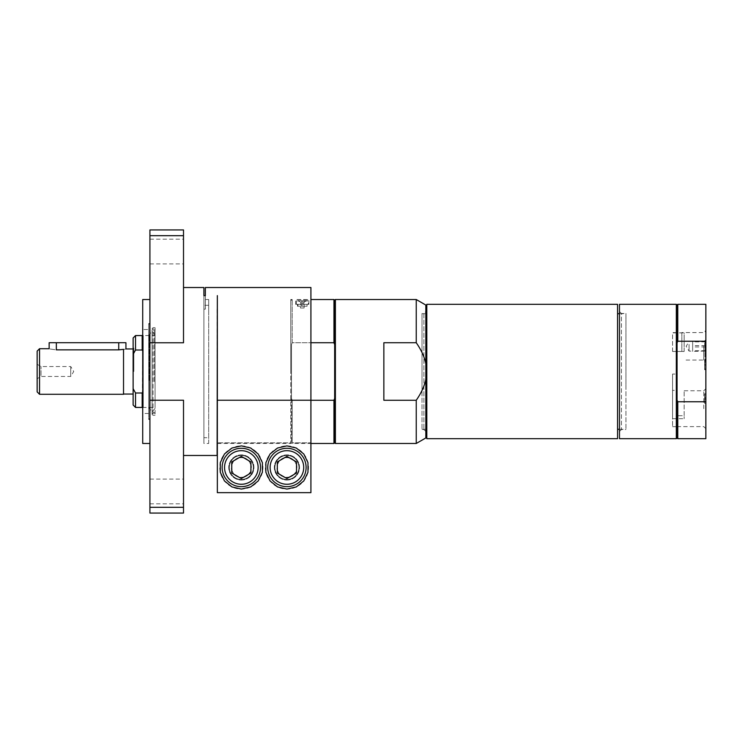 <?xml version="1.0" encoding="UTF-8"?>
<svg xmlns="http://www.w3.org/2000/svg" width="743" height="743" viewBox="0 0 743 743"><rect width="100%" height="100%" fill="white"/><g stroke="black" fill="none" stroke-linecap="round" stroke-linejoin="round"><path stroke-width="0.56" stroke-dasharray="3.71 2.79" d="M148.721 336.412L148.721 407.703L148.721 336.412M152.083 410.452L152.083 331.313L152.083 410.452M155.064 407.285L155.064 334.573L155.064 407.285M148.721 329.511L148.721 413.489L148.721 329.511L142.721 329.511L142.721 413.489L142.721 329.511M383.852 342.737L383.852 400.263L383.852 342.737L383.852 400.263L416.247 400.263C421.3 392.991 424.494 385.998 425.841 379.283L425.841 363.717C424.494 357.002 421.3 350.009 416.247 342.737L383.852 342.737M291.479 344.585L291.479 398.415L292.203 400.263L333.951 400.263L334.666 398.415L334.666 344.585L333.951 342.737L292.203 342.737L291.479 344.585L291.479 398.415L291.479 344.585L292.203 342.737L310.918 342.737L310.918 299.522L310.918 400.263L292.203 400.263L291.479 398.415L291.479 344.585M334.666 300.237L334.666 442.763M334.666 344.585L334.666 398.415M292.203 442.837L292.203 400.263L292.203 443.478L292.203 442.837L310.918 442.837L290.764 442.837L290.764 371.5L290.764 443.478L290.764 442.837L217.346 442.837L292.203 442.837M291.479 398.415L291.479 442.763L291.479 398.415M292.203 342.737L292.203 299.522L292.203 342.737M333.951 400.263L333.951 443.478M290.764 371.5L290.764 299.522L290.764 371.5M335.39 443.478L335.39 299.522M333.951 299.522L333.951 342.737M208.699 443.478L208.699 309.162L208.699 443.478L203.907 443.478L203.907 309.162L205.347 309.162L203.907 309.162L203.907 443.478M208.699 309.162L208.699 299.522L208.699 309.162M208.699 437.692L208.699 305.308L208.699 437.692L203.907 437.692L203.907 305.308L203.907 437.692M203.907 437.933L203.907 305.067L203.907 437.933M208.699 305.308L203.907 305.308M625.95 313.462L625.95 429.538L625.95 313.462L621.417 313.462L621.417 429.538L621.417 313.462L619.476 311.512L619.476 431.488L621.417 429.538L625.95 429.538M625.95 384.54L625.95 313.704L625.95 384.54M422.005 313.462L422.005 429.538L422.005 313.462L423.9 313.462L423.9 429.538L423.9 313.462L425.841 311.512L425.841 431.488L425.841 311.512M422.005 384.54L422.005 313.704L422.005 384.54M617.554 438.686L617.554 304.314M426.807 438.686L426.807 304.314M617.554 384.54L617.554 313.704L617.554 384.54M426.807 384.54L426.807 313.704L426.807 384.54M416.247 443.478L416.247 400.263M425.841 437.943L425.841 379.283M425.841 363.717L425.841 305.057M425.841 431.488L423.9 429.538L422.005 429.538M416.247 342.737L416.247 299.522M704.949 340.405L704.949 361.247L704.949 340.405M705.85 340.768L705.85 360.336L705.85 340.768M692.652 341.539L692.652 351.402L692.652 341.539M689.058 344.408L689.058 351.105L689.058 344.408M704.652 344.408L705.395 341.864L704.652 341.539L705.395 341.213L704.652 343.433L705.395 345.653L704.652 348.198L705.395 350.742L704.652 351.077L705.395 351.402L704.652 349.182L705.395 346.953L704.652 344.408M704.652 341.539L692.652 341.213M705.85 348.671L705.85 340.313L705.85 348.671M704.652 351.077L692.652 351.402M705.395 350.742L692.652 350.742M705.395 345.653L692.652 345.653M705.395 346.953L692.652 346.953M705.395 341.864L692.652 341.864M705.85 399.483L705.85 393.716L704.652 393.716L704.652 403.31L704.652 393.716L704.652 403.31L704.652 393.716L704.652 403.31L704.652 393.716L704.652 397.477L704.652 393.716L705.85 393.716L704.652 393.716L705.85 393.716L705.85 397.477L704.652 397.477L705.85 397.477L705.85 393.716L704.652 393.716L705.85 393.716L705.85 403.31L704.652 403.31L705.85 403.31L705.85 393.716L705.85 403.31L704.652 403.31L705.85 403.31L705.85 398.619L704.652 398.619L705.85 398.619L704.652 398.619L705.85 398.619L705.85 402.177L704.652 402.177L705.85 402.177L705.85 403.31L704.652 403.31L705.85 403.31L705.85 393.716L704.652 393.716L705.85 393.716L705.85 403.31L704.652 403.31L705.85 403.31L705.85 399.483L704.652 399.483M704.652 365.565L704.652 360.141L704.652 365.565L705.85 365.565L705.85 369.735L705.85 360.141L704.652 360.141L705.85 360.141L705.85 365.565M704.652 365.918L704.652 369.735L704.652 365.918L705.85 365.918L705.85 369.735L704.652 369.735L705.85 369.735L704.652 369.735L705.85 369.735L705.85 365.918L704.652 365.918M704.652 361.572L704.652 364.85L704.652 361.572L705.85 361.572L704.652 361.247L705.85 361.247L705.85 364.85L704.652 364.358M705.85 364.85L704.652 364.85L705.85 364.85M705.85 364.358L705.85 361.572M705.85 369.243L704.652 369.243L704.652 359.649L704.652 369.243L705.85 369.243L705.85 359.649L704.652 359.649L705.85 359.649L705.85 369.243M705.85 368.11L704.652 368.11L705.85 368.11M705.85 397.477L704.652 397.477L705.85 397.477L705.85 393.716L704.652 393.716L705.85 393.716L705.85 397.477L704.652 397.477M705.85 394.849L704.652 394.849L705.85 394.849M705.85 403.31L704.652 403.31L705.85 403.31M705.85 398.508L704.652 398.508M705.85 398.443L704.652 398.443M705.85 438.686L705.85 304.314M705.85 408.687L705.85 428.683L705.85 408.687M705.85 346.303L705.85 362.147L705.85 346.303M703.797 408.687L703.797 390.753L703.797 408.687M703.742 346.303L703.742 360.039L703.742 346.303M684.154 351.458L684.154 332.883L672.564 332.883L672.564 351.458L684.154 351.458L684.154 332.883M619.476 431.488L619.476 311.512M619.476 438.686L619.476 304.314M677.059 390.372L677.059 426.686L677.059 374.054L672.564 374.054L677.059 374.054L677.059 390.372L672.564 390.372L672.564 426.686L672.564 374.054L672.564 390.372L677.059 390.372M677.059 437.961L677.059 342.876L677.059 400.124L677.774 401.759L705.85 401.759M705.85 341.241L677.774 341.241L677.059 342.876L677.059 305.039M677.059 400.124L677.059 342.876M677.774 341.241L677.774 304.314M677.774 438.686L677.774 401.759M676.334 438.686L676.334 304.314M203.907 439.884L203.907 303.116L203.907 439.884M217.105 309.162L217.105 455.478M148.721 413.489L142.721 413.489M183.512 235.689L149.919 235.689L149.919 342.774L183.512 342.774L183.512 229.94M183.512 251.533L183.512 239.172L183.512 251.533M149.919 235.689L149.919 229.94M149.919 299.522L149.919 443.478L149.919 299.522M142.721 443.478L142.721 299.522M149.919 507.311L183.512 507.311L183.512 400.226L183.512 455.478L183.512 400.226L149.919 400.226L149.919 513.06M183.512 513.06L183.512 507.311M149.919 342.774L149.919 400.226M149.919 491.467L149.919 503.828L149.919 491.467M149.919 251.533L149.919 239.172L149.919 251.533M183.512 491.467L183.512 503.828L183.512 491.467M203.907 287.522L203.907 295.621L205.347 295.621L205.347 309.162L205.347 287.522M203.907 295.621L203.907 309.162L203.907 295.621M310.918 287.522L310.918 492.665L310.918 442.837L310.918 492.665L217.346 492.665L217.346 309.162M205.347 309.162L205.347 299.522L205.347 309.162M217.346 400.226L310.918 400.226L310.918 342.737M241.336 477.526C254.087 477.628 254.087 457.326 241.336 457.428C228.584 457.326 228.584 477.628 241.336 477.526A10.049 10.049 0 0 0 251.385 467.477A10.049 10.049 0 0 0 241.336 457.428A10.049 10.049 0 0 0 231.287 467.477A10.049 10.049 0 0 0 241.336 477.526M286.919 477.526C299.68 477.628 299.68 457.326 286.919 457.428C274.167 457.326 274.167 477.628 286.919 477.526A10.049 10.049 0 0 0 296.968 467.477A10.049 10.049 0 0 0 286.919 457.428A10.049 10.049 0 0 0 276.87 467.477A10.049 10.049 0 0 0 286.919 477.526M310.918 492.665L217.346 492.665L217.346 442.837L217.346 492.665L310.918 492.665M274.929 467.477A11.999 11.999 0 0 1 292.918 457.084A11.999 11.999 0 0 1 292.918 477.86A11.999 11.999 0 0 1 274.929 467.477A11.999 11.999 0 0 0 286.919 479.467A11.999 11.999 0 0 0 298.918 467.477A11.999 11.999 0 0 0 286.919 455.478A11.999 11.999 0 0 0 274.929 467.477M229.336 467.477A11.999 11.999 0 0 1 247.335 457.084A11.999 11.999 0 0 1 247.335 477.86A11.999 11.999 0 0 1 229.336 467.477A11.999 11.999 0 0 0 241.336 479.467A11.999 11.999 0 0 0 253.335 467.477A11.999 11.999 0 0 0 241.336 455.478A11.999 11.999 0 0 0 229.336 467.477M241.336 480.071A12.594 12.594 0 0 0 252.249 461.18A12.594 12.594 0 0 0 230.423 461.18A12.594 12.594 0 0 0 241.336 480.071A12.594 12.594 0 0 1 228.742 467.477A12.594 12.594 0 0 1 241.336 454.874A12.594 12.594 0 0 1 253.93 467.477A12.594 12.594 0 0 1 241.336 480.071M286.919 480.071A12.594 12.594 0 0 0 297.832 461.18A12.594 12.594 0 0 0 276.015 461.18A12.594 12.594 0 0 0 286.919 480.071A12.594 12.594 0 0 1 274.325 467.477A12.594 12.594 0 0 1 286.919 454.874A12.594 12.594 0 0 1 299.522 467.477A12.594 12.594 0 0 1 286.919 480.071M286.919 445.884A21.593 21.593 0 0 1 308.521 467.477A21.593 21.593 0 0 1 286.919 489.07A21.593 21.593 0 0 1 265.325 467.477A21.593 21.593 0 0 1 286.919 445.884M306.116 467.477A19.197 19.197 0 0 1 286.919 486.665A19.197 19.197 0 0 1 267.731 467.477A19.197 19.197 0 0 1 286.919 448.28A19.197 19.197 0 0 1 306.116 467.477M241.336 445.884A21.593 21.593 0 0 1 262.929 467.477A21.593 21.593 0 0 1 241.336 489.07A21.593 21.593 0 0 1 219.742 467.477A21.593 21.593 0 0 1 241.336 445.884M260.533 467.477A19.197 19.197 0 0 1 241.336 486.665A19.197 19.197 0 0 1 222.138 467.477A19.197 19.197 0 0 1 241.336 448.28A19.197 19.197 0 0 1 260.533 467.477M231.742 461.932L231.742 473.012L241.336 478.557L250.93 473.012L250.93 461.932L241.336 456.388L231.742 461.932M251.125 467.477A9.789 9.789 0 0 0 236.441 458.998A9.789 9.789 0 0 0 236.441 475.947A9.789 9.789 0 0 0 251.125 467.477M277.325 461.932L277.325 473.012L286.919 478.557L296.522 473.012L296.522 461.932L286.919 456.388L277.325 461.932M296.708 467.477A9.789 9.789 0 0 0 282.024 458.998A9.789 9.789 0 0 0 282.024 475.947A9.789 9.789 0 0 0 296.708 467.477M677.059 374.054L677.059 426.621L677.059 374.054M684.154 415.709L684.154 390.753L684.154 415.709L677.059 415.709L684.154 415.709L684.154 418.69L684.154 415.709M37.15 364.302L41.023 366.54L70.743 366.54L73.724 371.5L70.743 376.46L70.743 366.54L70.743 376.46L41.023 376.46L41.023 366.54L41.023 376.46L37.15 378.698L37.15 364.302L37.15 378.698M125.929 342.709L56.347 342.709L56.347 349.869C47.06 348.597 47.06 348.597 56.347 349.869L118.731 349.869L123.524 349.349L123.524 394.292M39.546 394.292L39.546 348.708M133.842 371.5L133.842 348.226L133.842 371.5M133.127 371.5L133.127 394.05L133.127 371.5M37.15 391.895L37.15 351.105M123.524 349.591C126.691 348.764 126.691 348.764 123.524 349.591M155.064 335.567L155.064 407.433L155.064 335.567L143.26 335.567L143.26 407.433L143.26 335.567L142.721 336.105L142.721 406.895L142.721 336.105M142.182 407.433L142.721 350.919L142.182 350.009L135.523 350.009L133.127 354.318L133.127 337.972M135.523 407.433L135.523 392.991L142.182 392.991M133.127 405.028L133.127 388.682L135.523 392.991M135.523 350.009L135.523 335.567M142.182 350.009L142.182 335.567M142.721 350.919L142.721 392.081M133.127 354.318L133.127 388.682M133.127 395.49L133.127 347.51L133.127 395.49L133.842 394.774L133.127 394.05M56.347 342.709L49.149 342.709M672.564 351.458L672.564 332.576L681.86 332.883L681.86 351.458L672.564 351.458M672.564 374.054L672.564 418.69L672.564 374.054M681.86 332.883L681.86 351.458M155.064 371.5L155.064 329.028L155.064 371.5M154.238 381.605L154.238 330.468L154.238 381.605M152.083 412.402L152.083 329.298L152.083 412.402M152.083 329.994L152.083 414.325L152.083 329.994M155.064 413.935L155.064 327.709L155.064 413.935M302.28 308.001L304.138 307.974L300.423 307.974L302.28 308.001L300.423 307.974L300.423 304.073L304.138 304.073L300.423 304.073A1.923 1.923 0 0 0 304.138 304.073L304.138 307.992M149.677 324.988L149.677 419.489L149.677 324.988M148.721 383.082L148.721 324.468L148.721 383.082M148.721 418.532L149.677 419.489L148.721 419.489L148.721 323.511L148.721 419.489M306.84 300.72L304.138 301.918L304.138 303.125A1.923 1.923 0 0 0 300.423 303.125L304.138 303.125L300.423 303.125L300.423 301.918L304.138 301.918L300.423 301.918L297.72 300.72L306.84 300.72L297.72 300.72M308.039 300.72L296.281 300.961L308.28 300.961L308.28 304.314L296.281 304.314L308.28 304.314M296.281 304.314L296.522 300.72M295.677 304.314L308.874 304.314L295.677 304.314L295.677 299.522L302.28 299.819C285.526 299.16 306.172 300.181 308.874 299.522L302.28 299.819M308.874 304.314L308.874 299.522L295.677 299.522M307.082 306.237L297.479 306.237L307.082 306.237L307.082 304.314L297.479 304.314L307.082 304.314M306.599 306.237L297.962 306.237L306.599 306.237L306.599 304.314L297.962 304.314L306.599 304.314M297.962 306.237L297.962 304.314M149.102 380.388L149.102 335.427L149.102 380.388M705.85 362.844L704.652 362.844M705.85 360.643L704.652 360.643M705.85 362.742L704.652 362.742M241.336 479.709A12.241 12.241 0 0 1 229.095 467.477A12.241 12.241 0 0 1 241.336 455.236A12.241 12.241 0 0 1 253.567 467.477A12.241 12.241 0 0 1 241.336 479.709M286.919 479.709A12.241 12.241 0 0 1 274.687 467.477A12.241 12.241 0 0 1 286.919 455.236A12.241 12.241 0 0 1 299.16 467.477A12.241 12.241 0 0 1 286.919 479.709M118.731 342.709L118.731 349.869M153.039 413.935L153.039 327.709L153.039 413.935M155.064 408.427L152.083 411.687L148.721 407.703M155.064 334.573L152.083 331.313L148.721 335.297M217.346 443.478L290.764 443.478L291.479 442.763L292.203 443.478L310.918 443.478M291.479 300.237L292.203 299.522L290.764 299.522L291.479 300.237M619.476 429.296L625.95 429.296M619.476 313.704L625.95 313.704M422.005 429.296L425.841 429.296M422.005 313.704L425.841 313.704M705.85 332.27L704.949 331.369L705.85 330.468L703.742 332.576L681.86 332.576M705.85 360.336L704.949 361.247L705.85 362.147L703.742 360.039L684.154 360.039M692.652 341.511L689.058 341.511L686.17 346.303L689.058 351.105L692.652 351.105M704.68 351.142L705.85 352.303M704.68 341.474L705.85 340.313M677.059 426.621L703.797 426.621L705.85 428.683M684.154 390.753L703.797 390.753L705.85 388.7M672.564 426.686L677.059 426.686M149.919 263.886L183.512 263.886M149.919 239.172L183.512 239.172M149.919 503.828L183.512 503.828M149.919 479.114L183.512 479.114M208.699 299.522L205.347 299.522M133.127 348.95L133.842 348.226L133.127 347.51M142.721 406.895L143.26 407.433L155.064 407.433M672.564 418.69L684.154 418.69M155.064 329.028L154.238 330.468L152.083 329.298M155.064 413.972L154.238 412.532L152.083 413.702M152.083 414.325L153.039 415.291L155.064 415.291M152.083 328.675L153.039 327.709L155.064 327.709M148.721 323.511L149.677 323.511L148.721 324.468M297.479 306.237L297.479 304.314"/><path stroke-width="1.11" d="M310.918 342.737L333.951 342.737L334.666 344.585L334.666 300.237L335.39 299.522L416.247 299.522L416.247 342.737L383.852 342.737L383.852 400.263L416.247 400.263L416.247 443.478L425.841 437.943L425.841 379.283C424.494 385.998 421.3 392.991 416.247 400.263M310.918 443.478L333.951 443.478L334.666 442.763L334.666 398.415L333.951 400.263L310.918 400.263L310.918 287.522L205.347 287.522L205.347 295.621L203.907 295.621L203.907 287.522L183.512 287.522M334.666 398.415L334.666 344.585M333.951 443.478L333.951 400.263M335.39 299.522L335.39 443.478L416.247 443.478M333.951 342.737L333.951 299.522L334.666 300.237M617.554 304.314L617.554 438.686L426.807 438.686L426.807 304.314L617.554 304.314M416.247 342.737C421.3 350.009 424.494 357.002 425.841 363.717L425.841 379.283M416.247 299.522L425.841 305.057L425.841 363.717M677.774 304.314L677.774 341.241L677.059 342.876L677.059 305.039L677.774 304.314L705.85 304.314L705.85 438.686L677.774 438.686L677.774 401.759L677.059 400.124L677.059 437.961L676.334 438.686L619.476 438.686L619.476 304.314L676.334 304.314L676.334 438.686M677.774 341.241L705.85 341.241M705.85 401.759L677.774 401.759M677.059 342.876L677.059 400.124M149.919 235.689L149.919 229.94L183.512 229.94L183.512 342.774L149.919 342.774L149.919 235.689L183.512 235.689M149.919 443.478L142.721 443.478L142.721 299.522L149.919 299.522M149.919 400.226L183.512 400.226L183.512 513.06L149.919 513.06L149.919 342.774M183.512 507.311L149.919 507.311M217.346 400.226L217.346 492.665L310.918 492.665L310.918 400.226L217.346 400.226L217.346 295.621L217.105 455.478L183.512 455.478M241.336 489.07L231.965 486.934L224.451 480.935L220.281 472.279L220.281 462.666L224.451 454.01L231.965 448.02L241.336 445.884L250.707 448.02L258.22 454.01L262.39 462.666L262.39 472.279L258.22 480.935L250.707 486.934L241.336 489.07M286.919 489.07L277.557 486.934L270.043 480.935L265.873 472.279L265.873 462.666L270.043 454.01L277.557 448.02L286.919 445.884L296.29 448.02L303.803 454.01L307.974 462.666L307.974 472.279L303.803 480.935L296.29 486.934L286.919 489.07M241.336 478.557L231.742 473.012L231.742 461.932L241.336 456.388L250.93 461.932L250.93 473.012L241.336 478.557M260.533 467.477A19.197 19.197 0 0 0 241.336 448.28A19.197 19.197 0 0 0 222.138 467.477A19.197 19.197 0 0 0 241.336 486.665A19.197 19.197 0 0 0 260.533 467.477M286.919 478.557L277.325 473.012L277.325 461.932L286.919 456.388L296.522 461.932L296.522 473.012L286.919 478.557M306.116 467.477A19.197 19.197 0 0 0 286.919 448.28A19.197 19.197 0 0 0 267.731 467.477A19.197 19.197 0 0 0 286.919 486.665A19.197 19.197 0 0 0 306.116 467.477M39.546 394.292L37.15 391.895L37.15 351.105L39.546 348.708L39.546 394.292L123.524 394.292L123.524 349.349L118.731 349.869L56.347 349.869C47.06 348.597 47.06 348.597 56.347 349.869L56.347 342.709L125.929 342.709L125.929 348.95L133.127 348.95M123.524 349.591C126.691 348.764 126.691 348.764 123.524 349.591M142.721 392.081L142.182 392.991L142.182 407.433L142.721 406.895M142.182 392.991L135.523 392.991L135.523 407.433L142.182 407.433M135.523 392.991L133.127 388.682L133.127 405.028L135.523 407.433M135.523 350.009L135.523 335.567L133.127 337.972L133.127 354.318L135.523 350.009L142.182 350.009L142.721 350.919M135.523 335.567L142.182 335.567L142.182 350.009M133.127 388.682L133.127 354.318M39.546 348.708L49.149 348.708L49.149 342.709L56.347 342.709M258.127 467.477A16.792 16.792 0 0 1 241.336 484.269A16.792 16.792 0 0 1 224.544 467.477A16.792 16.792 0 0 1 241.336 450.676A16.792 16.792 0 0 1 258.127 467.477M303.72 467.477A16.792 16.792 0 0 1 286.919 484.269A16.792 16.792 0 0 1 270.127 467.477A16.792 16.792 0 0 1 286.919 450.676A16.792 16.792 0 0 1 303.72 467.477M118.731 342.709L118.731 349.869M334.666 442.763L335.39 443.478M310.918 299.522L333.951 299.522M617.554 429.296L619.476 429.296M617.554 313.704L619.476 313.704M425.841 429.296L426.807 429.296M425.841 313.704L426.807 313.704M677.059 305.039L676.334 304.314M677.059 437.961L677.774 438.686M123.524 394.05L133.127 394.05M142.721 336.105L142.182 335.567"/></g></svg>
